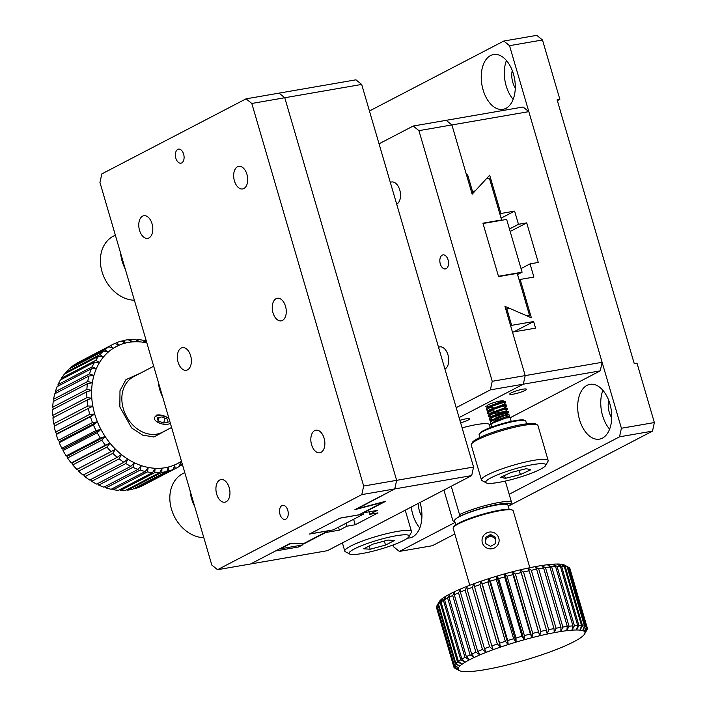 <?xml version="1.0" encoding="UTF-8"?>
<svg xmlns="http://www.w3.org/2000/svg" width="707" height="707" viewBox="0 0 707 707"><rect width="100%" height="100%" fill="white"/><g stroke="black" fill="none" stroke-linecap="round" stroke-linejoin="round"><path stroke-width="1.06" d="M194.672 506.415A34.758 27.387 -117.5 0 1 190.077 490.685M184.783 472.585L182.892 473.575A34.758 27.387 62.5 0 0 171.854 510.427A34.758 27.387 62.5 0 0 203.828 537.718M548.164 460.46L537.939 425.499A34.758 5.214 163.7 0 0 537.329 424.854A34.758 5.214 163.7 0 0 523.56 425.375A34.758 5.214 163.7 0 0 471.392 444.137A34.758 5.214 163.7 0 0 471.224 445.012L481.449 479.973A34.758 5.214 -16.3 0 1 498.647 470.075A34.758 5.214 -16.3 0 1 533.785 460.337A34.758 5.214 -16.3 0 1 548.164 460.46A34.758 5.214 -16.3 0 1 547.996 461.335L545.645 465.515A31.276 4.693 -16.3 0 1 498.691 482.404A31.276 4.693 -16.3 0 1 486.292 482.872A31.276 4.693 -16.3 0 1 514.457 469.006A31.276 4.693 -16.3 0 1 545.645 465.515M486.292 482.872L482.059 480.619A34.758 5.214 -16.3 0 1 481.449 479.973M537.329 424.854L535.641 423.953A33.362 5.002 163.7 0 0 522.42 424.456A33.362 5.002 163.7 0 0 472.329 442.467L471.392 444.137M520.387 474.583L530.824 469.766L526.202 468.688L511.152 472.444L500.715 477.26L505.337 478.339L520.387 474.583L519.177 470.438M505.337 478.339L504.506 475.511M526.582 423.82L525.814 421.169A24.33 3.65 163.7 0 0 525.389 420.718A24.33 3.65 163.7 0 0 515.748 421.08A24.33 3.65 163.7 0 0 479.222 434.213A24.33 3.65 163.7 0 0 479.107 434.832L479.885 437.474M525.389 420.718L524.541 420.267A23.631 3.544 163.7 0 0 515.173 420.621A23.631 3.544 163.7 0 0 479.7 433.382L479.222 434.213M511.214 421.399L510.127 417.687L505.973 417.97L491.1 423.776L491.533 427.152M509.729 416.317L509.164 414.868L505.231 415.407L490.499 421.54L490.693 424.288L495.527 420.585L505.673 416.927L509.729 416.317L506.371 417.881M505.699 402.539L505.284 401.647L501.378 402.239L486.725 408.266L486.504 409.954L491.4 406.454L501.599 402.999L505.699 402.539L503.799 404.572M487.547 407.444L485.532 406.631M506.654 405.827L506.265 404.97L502.341 405.509L487.636 411.633L487.238 412.473L487.459 413.242L492.355 409.742L502.562 406.278L506.654 405.827L504.736 407.877L490.393 413.091L488.201 415.778L488.422 416.529L493.318 413.029L503.525 409.574L507.626 409.141L505.735 411.156L490.817 414.32M488.678 410.581L486.504 409.954M507.626 409.141L507.193 408.257L503.304 408.832L488.599 414.903M489.695 414.072L487.459 413.242M488.484 416.114L491.365 416.396M495.289 415.919L507.697 412.278M508.589 412.437L508.183 411.545L504.268 412.128L489.624 418.164L489.412 419.896L494.29 416.352L504.498 412.897L508.492 412.658L492.797 417.05M490.437 417.333L488.422 416.529M489.474 419.419L492.311 419.702M491.489 420.753L489.412 419.896M491.224 423.661L500.459 419.145L508.642 417.492L509.659 416.458M496.349 420.957L494.432 421.116M491.886 420.497L492.293 419.719L506.698 414.47L496.022 417.483M491.029 417.112L491.418 416.343L505.691 410.979L508.183 411.545M494.087 410.891L489.757 411.014M487.636 411.633L489.465 409.786L503.746 404.395L506.265 404.97M493.132 407.586L488.811 407.727M488.13 407.214L488.519 406.445L502.801 401.09L505.284 401.647M349.638 554.005L345.396 551.743A34.758 5.214 -16.3 0 1 344.786 551.098A34.758 5.214 -16.3 0 1 361.993 541.208A34.758 5.214 -16.3 0 1 397.122 531.47A34.758 5.214 -16.3 0 1 411.501 531.593A34.758 5.214 -16.3 0 1 411.341 532.459L408.982 536.648A31.276 4.693 -16.3 0 1 362.028 553.537A31.276 4.693 -16.3 0 1 349.638 554.005A31.276 4.693 -16.3 0 1 377.794 540.139A31.276 4.693 -16.3 0 1 408.982 536.648M394.462 540.502L388.046 540.051L372.686 544.196L363.752 548.791L370.176 549.233L385.527 545.088L394.462 540.502M385.527 545.088L384.352 541.049M370.176 549.233L369.222 545.972M498.788 538.08A8.546 8.44 178.7 0 1 488.528 548.632A8.546 8.44 178.7 0 1 484.419 534.58A8.546 8.44 178.7 0 1 498.788 538.08M485.364 543.409L490.578 546.378L495.793 543.4L495.793 537.453L490.578 534.483L485.364 537.461L485.364 543.409M485.364 537.461L485.4 543.427M490.578 534.483L490.605 535.773L485.4 538.752M495.793 538.725L490.605 535.773M495.793 542.269A5.214 5.152 178.7 0 1 495.474 543.586M485.771 543.639A5.214 5.152 178.7 0 1 493.212 537.258A5.214 5.152 178.7 0 1 495.793 541.173M528.818 111.635L523.092 107.013L446.17 120.323L451.897 124.945L466.54 175.018L467.636 174.823L472.479 191.376L475.184 190.908L489.677 175.168L500.883 213.487L514.616 211.11L518.47 224.305L526.715 222.882L538.283 262.456L530.047 263.879L533.9 277.073L520.166 279.451L531.372 317.77L509.517 308.323L506.813 308.791L511.656 325.344L533.626 321.544L535.561 328.136L512.487 332.131L525.195 375.603L602.117 362.293L528.818 111.635L418.933 130.645L492.231 381.303L490.366 389.875L456.201 407.656M510.145 417.757L600.243 370.866L602.117 362.293M460.628 422.813A8.687 1.299 163.7 0 0 469.483 418.871A8.687 1.299 163.7 0 0 465.886 418.844A8.687 1.299 163.7 0 0 459.904 420.329M492.231 381.303L525.195 375.603L523.33 384.175L459.108 417.598L523.33 384.175L600.243 370.866M503.623 401.276A8.687 1.299 163.7 0 0 503.649 401.09A8.687 1.299 163.7 0 0 500.052 401.063A8.687 1.299 163.7 0 0 491.268 403.494A8.687 1.299 163.7 0 0 486.964 405.968A8.687 1.299 163.7 0 0 488.74 406.242M522.827 389.204A8.687 1.299 163.7 0 0 514.042 391.643A8.687 1.299 163.7 0 0 509.747 394.117A8.687 1.299 163.7 0 0 518.452 392.924A8.687 1.299 163.7 0 0 526.423 389.239A8.687 1.299 163.7 0 0 522.827 389.204M510.648 325.865L511.656 325.344M533.626 321.544L513.689 331.919M505.814 309.312L506.813 308.791M519.168 279.972L520.166 279.451M514.616 211.11L501.086 218.154M499.876 214.009L500.883 213.487M471.71 192.711L475.184 190.908M466.638 175.345L467.636 174.823M472.479 191.376L471.472 191.897M518.47 224.305L509.455 228.997M521.024 268.58L530.047 263.879M526.715 222.882L510.18 231.481M393.101 544.973L393.64 546.803L399.358 551.425L455.043 522.438M509.173 494.273L619.535 436.829L621.4 428.256L509.526 45.672L503.799 41.05L369.443 110.981M579.519 419.649A27.803 16.606 80.2 0 1 589.965 384.352A27.803 16.606 80.2 0 1 611.069 408.92A27.803 16.606 80.2 0 1 599.448 439.144A27.803 16.606 80.2 0 1 579.519 419.649M420.038 502.483A27.803 16.606 80.2 0 1 409.645 537.939A27.803 16.606 80.2 0 1 407.586 538.08M483.075 89.842A27.803 16.606 80.2 0 1 493.521 54.545A27.803 16.606 80.2 0 1 514.625 79.104A27.803 16.606 80.2 0 1 503.004 109.338A27.803 16.606 80.2 0 1 483.075 89.842M619.535 436.829L652.499 431.12L508.934 505.85M454.813 534.015L432.331 545.724L399.358 551.425M509.526 45.672L542.49 39.972L536.772 35.35L503.799 41.05M652.499 431.12L654.364 422.556L637.007 363.186L634.259 363.663L557.107 99.811L559.856 99.334L542.49 39.972M654.364 422.556L621.4 428.256M602.885 390.335A27.803 16.606 -99.8 0 0 602.594 415.663A27.803 16.606 -99.8 0 0 609.602 429.176M411.271 507.043A27.803 16.606 -99.8 0 0 412.791 514.449A27.803 16.606 -99.8 0 0 419.799 527.97M506.442 60.519A27.803 16.606 -99.8 0 0 506.15 85.847A27.803 16.606 -99.8 0 0 513.158 99.369M557.346 100.641L559.856 99.334M608.692 400.312A15.642 9.341 -99.8 0 0 609.24 412.199A15.642 9.341 -99.8 0 0 611.723 417.819M418.403 503.331A15.642 9.341 -99.8 0 0 419.437 510.993A15.642 9.341 -99.8 0 0 421.92 516.614M512.248 70.506A15.642 9.341 -99.8 0 0 512.796 82.392A15.642 9.341 -99.8 0 0 515.279 88.013M522.084 272.186L506.654 219.417L483.031 223.509L498.462 276.278L522.084 272.186L517.577 274.537M170.325 423.157A8.546 3.968 14.7 0 1 169.583 423.67A8.546 3.968 14.7 0 1 169.194 423.847A8.546 3.968 14.7 0 1 155.116 420.17A8.546 3.968 14.7 0 1 158.182 415.654A8.546 3.968 14.7 0 1 169 418.624M157.175 417.89L158.174 420.921L163.679 423.025L168.186 422.097L167.188 419.065L161.682 416.962L157.175 417.89M164.943 418.208L163.679 423.025M158.174 420.921L159.066 417.501M454.592 520.9L454.08 521.386A29.888 4.481 163.7 0 0 454.371 521.589A29.888 4.481 163.7 0 0 454.848 521.775M508.306 506.442L510.993 503.897A29.888 4.481 163.7 0 0 489.421 506.15A29.888 4.481 163.7 0 0 459.126 516.614L458.604 517.117M505.311 481.078L511.382 501.846L510.993 503.897M454.08 521.386L452.922 520.794L454.08 521.386M459.126 516.614L459.515 514.572L451.234 486.248M443.925 490.048L452.922 520.794M511.382 501.846A31.276 4.693 163.7 0 0 489.35 504.524A31.276 4.693 163.7 0 0 459.515 514.572M490.269 427.629L489.412 424.704A31.276 4.693 163.7 0 0 462.104 427.85M379.04 143.813L413.206 126.032L418.933 130.645M444.915 369.072A11.471 6.849 -99.8 0 0 448.265 355.966A11.471 6.849 -99.8 0 0 439.772 346.89A11.471 6.849 -99.8 0 0 438.552 347.305M396.689 204.164A11.471 6.849 -99.8 0 0 400.047 191.058A11.471 6.849 -99.8 0 0 391.554 181.982A11.471 6.849 -99.8 0 0 390.326 182.397M448.079 259.876A7.123 4.251 -99.8 0 0 442.98 254.882A7.123 4.251 -99.8 0 0 440.001 262.633A7.123 4.251 -99.8 0 0 445.41 268.925A7.123 4.251 -99.8 0 0 448.079 259.876M490.366 389.875L523.33 384.175L525.195 375.603L504.939 306.343L526.618 315.72L529.472 315.225L517.232 273.379L498.559 276.605L482.934 223.182L501.617 219.948L489.377 178.102L486.522 178.597L472.152 194.204L451.897 124.945L446.17 120.323L413.206 126.032M500.618 220.469L501.617 219.948M527.661 316.17L529.472 315.225M251.798 103.461L284.762 97.752L396.636 480.336L363.672 486.036L251.798 103.461L246.071 98.839L279.035 93.13L284.762 97.752L279.035 93.13L355.957 79.82L361.684 84.442L473.557 467.027L396.636 480.336L284.762 97.752L361.684 84.442M471.693 475.599L394.771 488.908L357.53 508.669L385.651 501.29L363.601 512.769L377.335 510.392L369.743 514.342L377.989 512.911L355.206 524.771L346.969 526.194L339.378 530.144L325.644 532.521L303.586 544.001L292.663 543.374L289.958 543.842L280.432 548.8L302.41 545L298.61 546.971L275.536 550.965L250.517 563.992L327.438 550.682L471.693 475.599L473.557 467.027M303.436 543.48L303.586 544.001M338.503 527.166L339.378 530.144M217.553 569.692L250.517 563.992L290.374 543.241L301.209 543.869L304.063 543.374L328.145 530.833L309.472 534.068L340.217 518.063L358.9 514.829L382.982 502.297L354.914 509.65L394.771 488.908L396.636 480.336L394.771 488.908L361.807 494.608L217.553 569.692L211.826 565.07L99.952 182.486L101.817 173.913L246.071 98.839M298.248 545.716L298.61 546.971M369.743 514.342L369.01 511.833M346.094 523.215L346.969 526.194M353.615 519.3L355.206 524.771M363.654 514.077L340.023 518.16L309.657 533.971L333.28 529.879L363.654 514.077L363.212 512.584M125.236 268.952A34.758 27.387 -117.5 0 1 120.632 253.221M115.347 235.122L113.447 236.111A34.758 27.387 62.5 0 0 102.02 271.691A34.758 27.387 62.5 0 0 134.392 300.254M363.672 486.036L361.807 494.608M219.753 480A11.471 6.849 -99.8 0 0 216.404 493.106A11.471 6.849 -99.8 0 0 224.897 502.191A11.471 6.849 -99.8 0 0 229.687 489.721A11.471 6.849 -99.8 0 0 220.982 479.585A11.471 6.849 -99.8 0 0 219.753 480M181.178 348.074A11.471 6.849 -99.8 0 0 177.828 361.189A11.471 6.849 -99.8 0 0 186.312 370.265A11.471 6.849 -99.8 0 0 191.111 357.795A11.471 6.849 -99.8 0 0 182.406 347.658A11.471 6.849 -99.8 0 0 181.178 348.074M142.602 216.156A11.471 6.849 -99.8 0 0 139.252 229.262A11.471 6.849 -99.8 0 0 147.736 238.339A11.471 6.849 -99.8 0 0 152.535 225.869A11.471 6.849 -99.8 0 0 143.83 215.732A11.471 6.849 -99.8 0 0 142.602 216.156M237.508 166.755A11.471 6.849 -99.8 0 0 234.15 179.861A11.471 6.849 -99.8 0 0 242.642 188.946A11.471 6.849 -99.8 0 0 247.432 176.476A11.471 6.849 -99.8 0 0 238.727 166.339A11.471 6.849 -99.8 0 0 237.508 166.755M276.084 298.681A11.471 6.849 -99.8 0 0 272.725 311.787A11.471 6.849 -99.8 0 0 281.218 320.863A11.471 6.849 -99.8 0 0 286.008 308.402A11.471 6.849 -99.8 0 0 277.312 298.266A11.471 6.849 -99.8 0 0 276.084 298.681M314.659 430.607A11.471 6.849 -99.8 0 0 311.31 443.713A11.471 6.849 -99.8 0 0 319.794 452.789A11.471 6.849 -99.8 0 0 324.593 440.32A11.471 6.849 -99.8 0 0 315.888 430.192A11.471 6.849 -99.8 0 0 314.659 430.607M181.708 162.928A7.123 4.251 -99.8 0 0 183.793 154.78A7.123 4.251 -99.8 0 0 178.518 149.142A7.123 4.251 -99.8 0 0 175.539 156.892A7.123 4.251 -99.8 0 0 180.948 163.184A7.123 4.251 -99.8 0 0 181.708 162.928M285.867 519.124A7.123 4.251 -99.8 0 0 287.952 510.984A7.123 4.251 -99.8 0 0 282.676 505.337A7.123 4.251 -99.8 0 0 279.698 513.088A7.123 4.251 -99.8 0 0 285.107 519.38A7.123 4.251 -99.8 0 0 285.867 519.124M509.128 509.261L507.926 505.16A27.803 4.171 163.7 0 0 480.071 508.96A27.803 4.171 163.7 0 0 454.557 520.767L455.75 524.868M444.535 599.73L445.967 596.169L443.413 600.393L460.778 659.764L465.25 662.132L461.892 659.092L444.535 599.73A69.507 10.428 163.7 0 1 447.611 598.016L464.967 657.386A69.507 10.428 163.7 0 0 461.892 659.092M568.728 567.359L564.495 565.096A66.034 9.907 163.7 0 0 563.32 564.637A66.034 9.907 163.7 0 0 560.686 564.168A66.034 9.907 163.7 0 0 557.125 564.027A66.034 9.907 163.7 0 0 552.697 564.213A66.034 9.907 163.7 0 0 547.474 564.725A66.034 9.907 163.7 0 0 541.535 565.556A66.034 9.907 163.7 0 0 534.978 566.696A66.034 9.907 163.7 0 0 527.908 568.11A66.034 9.907 163.7 0 0 520.432 569.798A66.034 9.907 163.7 0 0 512.672 571.724A66.034 9.907 163.7 0 0 504.745 573.845A66.034 9.907 163.7 0 0 496.782 576.152A66.034 9.907 163.7 0 0 488.908 578.591A66.034 9.907 163.7 0 0 481.237 581.136A66.034 9.907 163.7 0 0 473.902 583.726A66.034 9.907 163.7 0 0 467.009 586.342A66.034 9.907 163.7 0 0 460.681 588.94A66.034 9.907 163.7 0 0 454.999 591.467L452.683 595.488L470.04 654.85L474.291 657.43A66.034 9.907 -16.3 0 1 479.965 654.903A66.034 9.907 -16.3 0 1 486.301 652.305A66.034 9.907 -16.3 0 1 493.186 649.689A66.034 9.907 -16.3 0 1 500.529 647.091A66.034 9.907 -16.3 0 1 508.192 644.554A66.034 9.907 -16.3 0 1 516.075 642.115A66.034 9.907 -16.3 0 1 524.037 639.808A66.034 9.907 -16.3 0 1 531.964 637.679A66.034 9.907 -16.3 0 1 539.724 635.761A66.034 9.907 -16.3 0 1 547.2 634.073A66.034 9.907 -16.3 0 1 554.27 632.659A66.034 9.907 -16.3 0 1 560.828 631.519A66.034 9.907 -16.3 0 1 566.758 630.688A66.034 9.907 -16.3 0 1 571.981 630.176A66.034 9.907 -16.3 0 1 576.408 629.99A66.034 9.907 -16.3 0 1 579.97 630.131A66.034 9.907 -16.3 0 1 582.612 630.6L585.184 626.34A69.507 10.428 163.7 0 1 586.439 626.932L569.073 567.562A69.507 10.428 163.7 0 0 568.728 567.359A69.507 10.428 163.7 0 0 567.818 566.97L563.32 564.637L567.164 566.784A69.507 10.428 163.7 0 0 565.185 566.431L560.686 564.168L564.239 566.342A69.507 10.428 163.7 0 0 561.57 566.236L557.125 564.027L560.351 566.236A69.507 10.428 163.7 0 0 557.036 566.378L552.697 564.213L555.569 566.484A69.507 10.428 163.7 0 0 551.654 566.873L547.474 564.725L549.958 567.076A69.507 10.428 163.7 0 0 545.512 567.694L541.535 565.556L543.612 567.995A69.507 10.428 163.7 0 0 538.699 568.843L534.978 566.696L536.622 569.232A69.507 10.428 163.7 0 0 531.328 570.293L527.908 568.11L529.11 570.77A69.507 10.428 163.7 0 0 523.516 572.034L520.432 569.798L521.192 572.582A69.507 10.428 163.7 0 0 515.376 574.022L512.672 571.724L512.99 574.641A69.507 10.428 163.7 0 0 507.052 576.232L504.745 573.845L504.63 576.912A69.507 10.428 163.7 0 0 498.665 578.635L496.782 576.152L496.252 579.351A69.507 10.428 163.7 0 0 490.349 581.181L488.908 578.591L487.98 581.941A69.507 10.428 163.7 0 0 482.245 583.841L481.237 581.136L479.956 584.627A69.507 10.428 163.7 0 0 474.459 586.571L473.902 583.726L472.294 587.367A69.507 10.428 163.7 0 0 467.133 589.329L467.009 586.342L465.118 590.115A69.507 10.428 163.7 0 0 460.381 592.059L460.681 588.94L458.551 592.837A69.507 10.428 163.7 0 0 454.292 594.737L454.999 591.467A66.034 9.907 163.7 0 0 450.067 593.889L447.611 598.016M452.683 595.488A69.507 10.428 163.7 0 0 448.989 597.3L450.067 593.889A66.034 9.907 163.7 0 0 445.967 596.169A66.034 9.907 163.7 0 0 442.741 598.272L440.161 602.576A69.507 10.428 163.7 0 0 438.455 603.999L440.461 600.163L437.907 604.538A69.507 10.428 163.7 0 0 436.935 605.775L436.687 606.235A69.507 10.428 163.7 0 0 436.449 607.269L453.814 666.639A69.507 10.428 163.7 0 1 454.044 665.596L458.445 667.779L454.292 665.137L436.935 605.775L439.153 601.816A66.034 9.907 163.7 0 1 439.197 601.737L438.384 603.186M567.164 566.784L584.521 626.146L582.612 630.6A66.034 9.907 -16.3 0 1 584.291 631.386A66.034 9.907 -16.3 0 1 584.981 632.482L587.314 628.037A69.507 10.428 163.7 0 0 587.305 628.01L569.957 568.667A69.507 10.428 163.7 0 0 569.948 568.649A69.507 10.428 163.7 0 0 569.435 567.845L569.108 567.668M436.546 607.578L436.511 607.649A69.507 10.428 163.7 0 0 436.511 607.667A69.507 10.428 163.7 0 0 436.519 607.684L453.867 667.01A69.507 10.428 163.7 0 0 453.876 667.037A69.507 10.428 163.7 0 0 454.38 667.832L458.816 670.254A66.034 9.907 -16.3 0 1 458.127 669.158L453.814 666.639M443.413 600.393A69.507 10.428 163.7 0 0 441 601.975L442.741 598.272A66.034 9.907 163.7 0 0 440.461 600.163A66.034 9.907 163.7 0 0 439.197 601.737M458.551 592.837L475.908 652.207A69.507 10.428 163.7 0 0 471.657 654.099L454.292 594.737M470.04 654.85A69.507 10.428 163.7 0 0 466.346 656.67L448.989 597.3M472.294 587.367L489.651 646.728A69.507 10.428 163.7 0 0 484.498 648.69L467.133 589.329M465.118 590.115L482.483 649.486A69.507 10.428 163.7 0 0 477.738 651.43L460.381 592.059M487.98 581.941L505.346 641.311A69.507 10.428 163.7 0 0 499.602 643.211L482.245 583.841M479.956 584.627L497.313 643.989A69.507 10.428 163.7 0 0 491.825 645.942L474.459 586.571M504.63 576.912L521.996 636.273A69.507 10.428 163.7 0 0 516.03 637.997L498.665 578.635M496.252 579.351L513.609 638.721A69.507 10.428 163.7 0 0 507.714 640.551L490.349 581.181M521.192 572.582L538.548 631.943A69.507 10.428 163.7 0 0 532.742 633.384L515.376 574.022M512.99 574.641L530.347 634.002A69.507 10.428 163.7 0 0 524.408 635.602L507.052 576.232M536.622 569.232L553.988 628.603A69.507 10.428 163.7 0 0 548.685 629.663L531.328 570.293M529.11 570.77L546.476 630.131A69.507 10.428 163.7 0 0 540.873 631.395L523.516 572.034M549.958 567.076L567.314 626.437A69.507 10.428 163.7 0 0 562.869 627.065L545.512 567.694M543.612 567.995L560.969 627.356A69.507 10.428 163.7 0 0 556.056 628.214L538.699 568.843M560.351 566.236L577.716 625.607A69.507 10.428 163.7 0 0 574.402 625.748L557.036 566.378M555.569 566.484L572.926 625.854A69.507 10.428 163.7 0 0 569.02 626.234L551.654 566.873M584.521 626.146A69.507 10.428 163.7 0 0 582.541 625.801L565.185 566.431M564.239 566.342L581.596 625.704A69.507 10.428 163.7 0 0 578.927 625.598L561.57 566.236M569.948 568.649L587.305 628.01A69.507 10.428 163.7 0 0 586.801 627.215L569.435 567.845M585.184 626.34L567.818 566.97M586.89 629.91L584.671 633.861A66.034 9.907 -16.3 0 1 584.627 633.94A66.034 9.907 -16.3 0 1 583.363 635.513A66.034 9.907 -16.3 0 1 581.083 637.405A66.034 9.907 -16.3 0 1 577.858 639.508A66.034 9.907 -16.3 0 1 573.748 641.788A66.034 9.907 -16.3 0 1 568.817 644.218A66.034 9.907 -16.3 0 1 563.143 646.746A66.034 9.907 -16.3 0 1 556.807 649.335A66.034 9.907 -16.3 0 1 549.922 651.951A66.034 9.907 -16.3 0 1 542.587 654.549A66.034 9.907 -16.3 0 1 534.916 657.086A66.034 9.907 -16.3 0 1 527.042 659.525A66.034 9.907 -16.3 0 1 519.071 661.832A66.034 9.907 -16.3 0 1 511.143 663.961A66.034 9.907 -16.3 0 1 503.384 665.879A66.034 9.907 -16.3 0 1 495.907 667.567A66.034 9.907 -16.3 0 1 488.837 668.99A66.034 9.907 -16.3 0 1 482.289 670.121A66.034 9.907 -16.3 0 1 476.35 670.952A66.034 9.907 -16.3 0 1 471.127 671.464A66.034 9.907 -16.3 0 1 466.7 671.65A66.034 9.907 -16.3 0 1 463.138 671.509A66.034 9.907 -16.3 0 1 460.496 671.04A66.034 9.907 -16.3 0 1 459.329 670.581A66.034 9.907 -16.3 0 1 458.816 670.254L454.742 668.115A69.507 10.428 163.7 0 0 455.087 668.327L459.329 670.581M587.367 628.408L584.981 632.482A66.034 9.907 -16.3 0 1 584.671 633.861L587.137 629.442A69.507 10.428 163.7 0 0 587.367 628.408L587.278 628.099M436.687 606.235L454.044 665.596M440.161 602.576L457.526 661.946A69.507 10.428 163.7 0 0 455.812 663.36L438.455 603.999M437.907 604.538L455.273 663.9A69.507 10.428 163.7 0 0 454.292 665.137M453.867 667.01L458.127 669.158A66.034 9.907 -16.3 0 1 458.445 667.779A66.034 9.907 -16.3 0 1 459.753 666.127A66.034 9.907 -16.3 0 1 462.033 664.235A66.034 9.907 -16.3 0 1 465.25 662.132A66.034 9.907 -16.3 0 1 469.36 659.852L466.346 656.67M464.967 657.386L469.36 659.852A66.034 9.907 -16.3 0 1 474.291 657.43L471.657 654.099M475.908 652.207L479.965 654.903L477.738 651.43M482.483 649.486L486.301 652.305L484.498 648.69M489.651 646.728L493.186 649.689L491.825 645.942M497.313 643.989L500.529 647.091L499.602 643.211M505.346 641.311L508.192 644.554L507.714 640.551M513.609 638.721L516.075 642.115L516.03 637.997M521.996 636.273L524.037 639.808L524.408 635.602M530.347 634.002L531.964 637.679L532.742 633.384M538.548 631.943L539.724 635.761L540.873 631.395M546.476 630.131L547.2 634.073L548.685 629.663M553.988 628.603L554.27 632.659L556.056 628.214M560.969 627.356L560.828 631.519L562.869 627.065M567.314 626.437L566.758 630.688L569.02 626.234M572.926 625.854L571.981 630.176L574.402 625.748M577.716 625.607L576.408 629.99L578.927 625.598M581.596 625.704L579.97 630.131L582.541 625.801M586.439 626.932L584.291 631.386L586.801 627.215M455.273 663.9L459.753 666.127L455.812 663.36M457.526 661.946L462.033 664.235L458.366 661.337L441 601.975M460.778 659.764A69.507 10.428 163.7 0 0 458.366 661.337M529.843 567.703L513.194 510.781A31.276 4.693 163.7 0 0 512.646 510.198A31.276 4.693 163.7 0 0 500.256 510.666A31.276 4.693 163.7 0 0 453.293 527.555A31.276 4.693 163.7 0 0 453.152 528.332L469.793 585.263M512.646 510.198L511.797 509.747A30.587 4.587 163.7 0 0 499.681 510.207A30.587 4.587 163.7 0 0 453.77 526.715L453.293 527.555M520.432 569.798L539.724 635.761M512.672 571.724L531.964 637.679M504.745 573.845L524.037 639.808M496.782 576.152L516.075 642.115M488.908 578.591L508.192 644.554M481.237 581.136L500.529 647.091M181.452 461.203A66.034 52.035 -117.5 0 1 180.471 461.857A66.034 52.035 -117.5 0 1 174.691 464.906L173.339 469.43A69.507 54.775 -117.5 0 1 168.681 471.012L168.478 467.018A66.034 52.035 -117.5 0 1 161.921 468.158L159.791 472.55A69.507 54.775 -117.5 0 1 154.709 472.656L155.133 468.29L152.624 472.541A69.507 54.775 -117.5 0 1 147.436 471.905L148.214 467.433A66.034 52.035 -117.5 0 1 141.267 465.595L138.024 469.404A69.507 54.775 -117.5 0 1 132.889 467.309L134.418 462.793L130.83 466.32A69.507 54.775 -117.5 0 1 125.846 463.536L127.764 459.09L123.866 462.281A69.507 54.775 -117.5 0 1 119.112 458.861L121.41 454.53A66.034 52.035 -117.5 0 1 115.453 449.184L111.034 451.623A69.507 54.775 -117.5 0 1 106.951 447.098L110 443.148A66.034 52.035 -117.5 0 1 105.131 436.511L100.341 438.101A69.507 54.775 -117.5 0 1 97.186 432.755L100.915 429.379L96.019 430.528A69.507 54.775 -117.5 0 1 93.404 424.898L97.425 421.858L92.458 422.565A69.507 54.775 -117.5 0 1 90.434 416.732L94.72 414.081L89.727 414.346A69.507 54.775 -117.5 0 1 88.322 408.407L92.829 406.154L87.871 405.986L53.705 423.776L54.872 425.914M182.397 464.437A69.507 54.775 -117.5 0 1 181.169 465.286L180.471 461.857L179.49 466.355A69.507 54.775 -117.5 0 1 177.104 467.689A69.507 54.775 -117.5 0 1 175.168 468.644L174.691 464.906A66.034 52.035 -117.5 0 1 168.478 467.018L166.737 471.507A69.507 54.775 -117.5 0 1 161.832 472.356L161.921 468.158A66.034 52.035 -117.5 0 1 155.133 468.29A66.034 52.035 -117.5 0 1 148.214 467.433L145.324 471.489A69.507 54.775 -117.5 0 1 140.127 470.111L141.267 465.595A66.034 52.035 -117.5 0 1 134.418 462.793A66.034 52.035 -117.5 0 1 127.764 459.09A66.034 52.035 -117.5 0 1 121.41 454.53L117.229 457.358A69.507 54.775 -117.5 0 1 112.775 453.355L115.453 449.184A66.034 52.035 -117.5 0 1 110 443.148L105.378 445.171A69.507 54.775 -117.5 0 1 101.728 440.196L105.131 436.511A66.034 52.035 -117.5 0 1 100.915 429.379A66.034 52.035 -117.5 0 1 97.425 421.858A66.034 52.035 -117.5 0 1 94.72 414.081A66.034 52.035 -117.5 0 1 92.829 406.154A66.034 52.035 -117.5 0 1 91.795 398.209L86.917 397.634A69.507 54.775 -117.5 0 1 86.793 391.766L91.636 390.379L86.881 389.416A69.507 54.775 -117.5 0 1 87.412 383.724L92.343 382.77L87.756 381.462A69.507 54.775 -117.5 0 1 88.932 376.027L93.916 375.523L89.542 373.888A69.507 54.775 -117.5 0 1 91.336 368.807L96.32 368.736L92.193 366.827A69.507 54.775 -117.5 0 1 94.597 362.17L99.519 362.523L95.684 360.384A69.507 54.775 -117.5 0 1 98.644 356.231L103.469 356.973L99.952 354.658A69.507 54.775 -117.5 0 1 103.425 351.07L108.109 352.192L104.928 349.744A69.507 54.775 -117.5 0 1 108.86 346.784L113.359 348.242L110.539 345.714A69.507 54.775 -117.5 0 1 112.926 344.371A69.507 54.775 -117.5 0 1 114.861 343.425L119.13 345.184L116.69 342.639A69.507 54.775 -117.5 0 1 121.348 341.057L125.342 343.072L123.292 340.562A69.507 54.775 -117.5 0 1 128.197 339.714L131.9 341.941L130.229 339.519A69.507 54.775 -117.5 0 1 135.32 339.413L138.696 341.799L137.405 339.528A69.507 54.775 -117.5 0 1 142.593 340.164L145.615 342.656L144.705 340.58A69.507 54.775 -117.5 0 1 146.287 340.942M87.871 405.986A69.507 54.775 -117.5 0 1 87.102 400.038L91.795 398.209A66.034 52.035 -117.5 0 1 91.636 390.379A66.034 52.035 -117.5 0 1 92.343 382.77A66.034 52.035 -117.5 0 1 93.916 375.523A66.034 52.035 -117.5 0 1 96.32 368.736A66.034 52.035 -117.5 0 1 99.519 362.523A66.034 52.035 -117.5 0 1 103.469 356.973A66.034 52.035 -117.5 0 1 108.109 352.192A66.034 52.035 -117.5 0 1 113.359 348.242A66.034 52.035 -117.5 0 1 119.13 345.184A66.034 52.035 -117.5 0 1 125.342 343.072A66.034 52.035 -117.5 0 1 131.9 341.941A66.034 52.035 -117.5 0 1 138.696 341.799A66.034 52.035 -117.5 0 1 145.615 342.656A66.034 52.035 -117.5 0 1 146.862 342.922M96.019 430.528L61.854 448.309A69.507 54.775 -117.5 0 1 59.238 442.679L93.404 424.898M144.705 340.58L143.715 341.092M137.405 339.528L136.292 340.102M123.292 340.562L121.851 341.313M104.928 349.744L70.762 367.525A69.507 54.775 -117.5 0 1 74.695 364.565L108.86 346.784M99.952 354.658L65.786 372.439A69.507 54.775 -117.5 0 1 69.259 368.851L103.425 351.07M116.69 342.639L115.038 343.496M110.539 345.714L76.374 363.495A69.507 54.775 -117.5 0 1 78.76 362.161L112.926 344.371M87.756 381.462L53.591 399.243A69.507 54.775 -117.5 0 1 54.766 393.808L88.932 376.027M86.917 397.634L52.751 415.416A69.507 54.775 -117.5 0 1 52.636 409.547L86.793 391.766M89.727 414.346L55.561 432.127A69.507 54.775 -117.5 0 1 54.156 426.188L88.322 408.407M86.881 389.416L52.716 407.197A69.507 54.775 -117.5 0 1 53.246 401.505L87.412 383.724M89.542 373.888L55.376 391.669A69.507 54.775 -117.5 0 1 57.179 386.588L91.336 368.807M130.229 339.519L128.974 340.173M95.684 360.384L61.518 378.165A69.507 54.775 -117.5 0 1 64.478 374.012L98.644 356.231M92.193 366.827L58.027 384.608A69.507 54.775 -117.5 0 1 60.431 379.951L94.597 362.17M152.624 472.541L118.458 490.322A69.507 54.775 -117.5 0 1 113.27 489.686L147.436 471.905M159.791 472.55L125.634 490.331A69.507 54.775 -117.5 0 1 120.544 490.437L154.709 472.656M173.339 469.43L139.173 487.211A69.507 54.775 -117.5 0 1 134.516 488.793L168.681 471.012M145.324 471.489L111.158 489.271A69.507 54.775 -117.5 0 1 105.962 487.892L140.127 470.111M177.104 467.689L142.938 485.479A69.507 54.775 -117.5 0 1 141.002 486.425L175.168 468.644M179.543 466.134L181.169 465.286M117.229 457.358L83.073 475.139A69.507 54.775 -117.5 0 1 78.61 471.136L112.775 453.355M130.83 466.32L96.665 484.101A69.507 54.775 -117.5 0 1 91.68 481.326L125.846 463.536M123.866 462.281L89.701 480.062A69.507 54.775 -117.5 0 1 84.946 476.651L119.112 458.861M111.034 451.623L76.877 469.404A69.507 54.775 -117.5 0 1 72.786 464.879L106.951 447.098M92.458 422.565L58.292 440.346A69.507 54.775 -117.5 0 1 56.268 434.513L90.434 416.732M100.341 438.101L66.184 455.882A69.507 54.775 -117.5 0 1 63.02 450.536L97.186 432.755M105.378 445.171L71.213 462.952A69.507 54.775 -117.5 0 1 67.563 457.977L101.728 440.196M138.024 469.404L103.858 487.185A69.507 54.775 -117.5 0 1 98.724 485.09L132.889 467.309M166.737 471.507L132.571 489.288A69.507 54.775 -117.5 0 1 127.667 490.137L161.832 472.356M58.292 440.346L59.468 441.619L59.238 442.679M61.854 448.309L62.95 449.139L63.02 450.536M70.762 367.525L70.682 368.117M65.786 372.439L65.724 373.358M53.591 399.243L54.032 401.09M52.751 415.416L53.838 417.97M55.561 432.127L56.754 433.833L56.268 434.513M52.716 407.197L53.361 409.176M55.376 391.669L55.641 393.357M61.518 378.165L61.527 379.385M58.027 384.608L58.151 386.084M112.148 488.758L113.27 489.686M119.571 489.748L120.544 490.437M134.012 488.537L134.516 488.793M104.742 486.725L105.962 487.892M77.496 468.944L78.61 471.136M90.434 479.682L91.68 481.326M83.444 474.282L84.946 476.651M71.213 462.952L72.043 462.908L72.786 464.879M66.184 455.882L67.165 456.271L67.563 457.977M97.469 483.685L98.724 485.09M126.889 489.677L127.667 490.137M53.705 423.776A69.507 54.775 -117.5 0 1 52.937 417.819L87.102 400.038M162.654 396.919A31.276 24.648 -117.5 0 1 158.395 382.346M155.947 415.203C159.906 414.329 164.236 415.389 168.938 418.403M159.853 423.254L156.097 421.16M94.72 414.081L56.754 433.833M105.131 436.511L67.165 456.271M100.915 429.379L62.95 449.139M110 443.148L72.043 462.908M119.13 345.184L113.323 348.206M97.425 421.858L59.468 441.619M140.587 373.075L125.917 379.686L119.978 390.697L119.854 406.923L131.67 427.982L142.549 435.088L153.932 436.979L169.468 428.566M153.693 366.253L133.605 376.707A31.276 24.648 62.5 0 0 126.182 415.831A31.276 24.648 62.5 0 0 162.495 432.198L171.589 427.47M486.725 408.266L488.519 406.445M507.193 408.257L504.683 407.692M489.624 418.164L491.418 416.343M509.164 414.868L506.636 414.293M490.499 421.54L492.293 419.719M509.827 417.501L508.58 417.218M506.698 414.47L508.483 412.658M488.723 410.785L487.282 410.458M342.391 542.896L344.786 551.098M405.244 510.18L411.501 531.593M169.194 423.847L170.387 423.36M454.371 521.589L453.381 521.059M453.876 667.037L436.511 607.667M584.627 633.94L585.44 632.491"/></g></svg>
